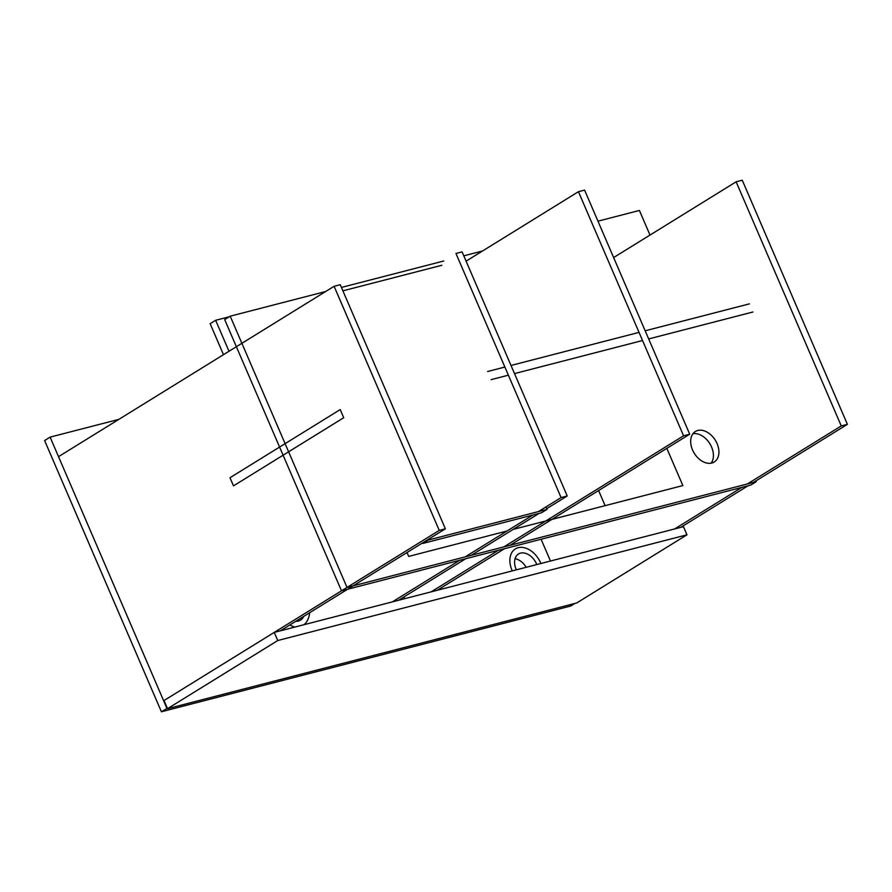 <?xml version="1.0" encoding="UTF-8"?>
<svg xmlns="http://www.w3.org/2000/svg" width="892" height="892" viewBox="0 0 892 892"><rect width="100%" height="100%" fill="white"/><g stroke="black" fill="none" stroke-linecap="round" stroke-linejoin="round"><path stroke-width="1.34" d="M167.339 708.259L161.407 711.771L44.6 440.537L50.108 437.125L118.826 419.374M166.927 708.359L50.108 437.125M574.827 603.449L570.624 606.047L161.407 711.771M341.502 590.816L750.707 485.103L756.226 481.691L755.892 480.922L756.226 481.691L347.01 587.415L341.502 590.816L224.684 319.581L230.203 316.181L325.636 291.517L230.203 316.181L347.01 587.415L230.203 316.181M341.435 287.436L443.77 260.999L341.435 287.436M463.795 255.826L482.527 250.986L463.795 255.826M597.952 221.171L639.408 210.456L650 235.064L639.408 210.456L597.952 221.171M717.068 443.58A17.929 12.388 -121.7 0 1 714.224 462A17.929 12.388 -121.7 0 1 694.255 453.259A17.929 12.388 -121.7 0 1 695.37 431.505A17.929 12.388 -121.7 0 1 717.068 443.58A17.929 12.388 -121.7 0 1 704.725 462.435A17.929 12.388 -121.7 0 1 692.582 434.248A17.929 12.388 -121.7 0 1 717.068 443.58M692.939 433.735A17.929 12.388 -121.7 0 1 711.56 446.992A17.929 12.388 -121.7 0 1 711.136 463.171M334.11 286.287L439.243 530.394L163.649 700.766L58.526 456.659L334.11 286.287L340.253 284.693L445.376 528.811L280.4 630.8M439.243 530.394L445.376 528.811M578.44 191.691L683.573 435.798L578.44 191.691L683.573 435.798L578.44 191.691L584.583 190.107L578.44 191.691L683.573 435.798L578.44 191.691L466.092 261.155L578.44 191.691L466.092 261.155L578.44 191.691L466.092 261.155L578.44 191.691L584.583 190.107L689.706 434.214L510.034 545.291M683.573 435.798L503.902 546.885L683.573 435.798L503.902 546.885L683.573 435.798L689.706 434.214L584.583 190.107L689.706 434.214L683.573 435.798L503.902 546.885L683.573 435.798L689.706 434.214M504.526 548.703L437.281 590.27M498.383 550.286L431.137 591.864L498.383 550.286M404.756 598.677L403.987 596.904L404.756 598.677M613.629 257.554L736.134 181.812L742.267 180.229L847.4 424.347L753.495 482.394M736.134 181.812L841.256 425.93L847.4 424.347M747.987 485.805L680.741 527.373M841.256 425.93L747.351 483.977M741.843 487.389L674.597 528.956M550.476 561.023L541.098 539.247M567.223 495.985L561.09 497.58L455.957 253.462L462.089 251.879L567.223 495.985L546.718 508.674M539.047 513.413L471.277 555.303M465.769 558.715L398.523 600.283M561.09 497.58L538.422 511.584M532.914 514.996L465.145 556.898M459.625 560.299L392.38 601.877M167.529 708.672L164.016 700.543L274.257 632.395L683.462 526.67L686.974 534.81L576.734 602.959L167.529 708.672L277.758 640.523L274.257 632.395M277.758 640.523L686.974 534.81M233.492 485.872L229.98 477.733L340.22 409.584L343.721 417.724L233.492 485.872L343.721 417.724M487.634 371.496L504.872 367.047M511.005 365.464L639.029 332.382M645.172 330.798L749.425 303.86M491.146 379.635L508.373 375.186L491.146 379.635M514.517 373.592L642.541 340.521L514.517 373.592M648.674 338.938L752.937 311.999L648.674 338.938M545.96 506.924L547.019 509.365L428.35 540.028L422.83 543.44L422.596 542.894M342.896 290.837L441.886 265.259M547.019 509.365L541.5 512.777L422.83 543.44M598.599 490.544L605.111 505.664L513.156 529.413L682.859 485.571L513.156 529.413L605.111 505.664L598.599 490.544M223.479 354.67L210.144 323.696L215.652 320.284L229.233 316.783M228.999 351.27L215.652 320.284M408.692 556.407L407.02 552.527L408.692 556.407L507.013 531.008L408.692 556.407M666.837 448.364L682.859 485.571L666.837 448.364M526.18 567.301A14.941 10.325 58.3 0 0 515.074 558.693M536.806 564.558A14.941 10.325 58.3 0 0 536.594 564.034A14.941 10.325 58.3 0 0 518.508 553.977A14.941 10.325 58.3 0 0 516.356 569.843M540.898 563.499A20.917 14.45 58.3 0 0 540.686 562.975A20.917 14.45 58.3 0 0 534.865 554.177A20.917 14.45 58.3 0 0 514.673 549.361A20.917 14.45 58.3 0 0 512.264 570.902M302.065 617.409A14.941 10.559 -104.5 0 0 302.89 617.833M295.754 621.311A14.941 10.559 -104.5 0 0 298.285 621.1A14.941 10.559 -104.5 0 0 303.826 616.316M289.922 624.913A20.917 14.785 -104.5 0 0 295.04 627.02M303.994 624.712A20.917 14.785 -104.5 0 0 309.658 612.715M756.226 481.691L347.01 587.415M534.865 554.177L534.241 553.531"/></g></svg>
